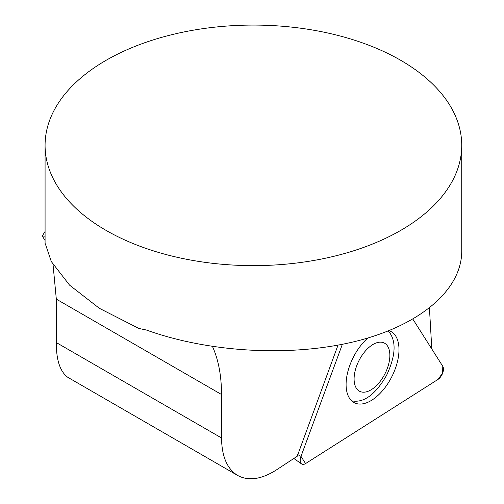 <?xml version="1.0" encoding="UTF-8"?>
<svg xmlns="http://www.w3.org/2000/svg" width="504" height="504" viewBox="0 0 504 504"><rect width="100%" height="100%" fill="white"/><g stroke="black" fill="none" stroke-linecap="round" stroke-linejoin="round"><path stroke-width="0.76" d="M431.808 349.001L429.44 308.114M53.04 264.594L56.322 299.137L56.322 342.575C56.234 360.039 60.07 371.631 67.845 377.345L237.667 475.461C227.153 468.959 221.766 456.46 221.527 437.957L221.527 394.512C221.477 375.814 218.471 359.812 212.499 346.513M45.076 240.452L42.26 236.011L44.906 236.187M45.076 231.512L42.26 236.011M237.667 475.461C248.264 481.181 260.933 479.499 275.682 470.402L297.221 456.252L338.008 345.158M461.74 145.354A208.328 120.28 0 0 0 412.669 67.82A208.328 120.28 0 0 0 181.912 32.382A208.328 120.28 0 0 0 45.076 145.354A208.328 120.28 0 0 0 106.098 230.404A208.328 120.28 0 0 0 333.131 256.479A208.328 120.28 0 0 0 461.74 145.354L461.74 251.294C461.632 289.888 420.185 325.181 356.101 341.233C291.911 357.191 209.601 352.781 146.317 330L138.928 328.476L99.376 308.316L69.571 285.138L51.314 261.57L45.297 243.734M351.628 400.825C363.674 403.231 375.31 394.764 386.543 375.417C395.961 355.27 396.547 340.465 388.307 331.002M356.731 365.69A27.084 14.578 117 0 0 362.697 392.169A27.084 14.578 117 0 0 387.286 368.493A27.084 14.578 117 0 0 381.251 342.191A27.084 14.578 117 0 0 356.731 365.69M305.563 463.579L437.888 379.493A8.266 4.454 117 0 0 442.764 366.276L412.896 319.177L442.764 366.276L442.663 373.086L437.888 379.493L305.563 463.579L300.989 456.366L342.355 344.32L300.989 456.366A8.266 4.454 117 0 0 301.613 463.957A8.266 4.454 117 0 0 305.563 463.579M367.813 338.039A40.055 21.559 117 0 0 349.896 365.123A40.055 21.559 117 0 0 353.543 402.293A40.055 21.559 117 0 0 395.186 369.01A40.055 21.559 117 0 0 389.819 330.964A40.055 21.559 117 0 0 389.038 330.674M56.322 342.575L221.527 437.957M56.322 299.137L221.527 394.512M297.713 454.564L300.989 456.366M45.076 145.354L45.076 243.734M293.851 458.47L301.613 463.957"/></g></svg>

